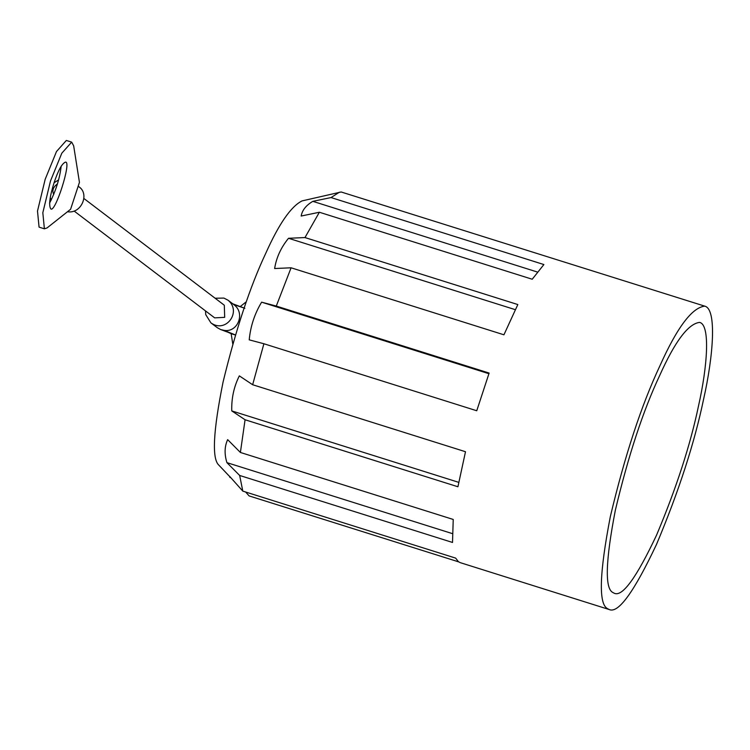 <?xml version="1.0" encoding="UTF-8"?>
<svg xmlns="http://www.w3.org/2000/svg" width="750" height="750" viewBox="0 0 750 750"><rect width="100%" height="100%" fill="white"/><g stroke="black" fill="none" stroke-linecap="round" stroke-linejoin="round"><path stroke-width="1.12" d="M612.722 592.444C604.716 588.197 605.588 560.822 615.328 510.309C628.312 455.719 643.069 410.85 659.587 375.712C674.925 341.466 688.266 323.691 699.609 322.397C710.625 324.825 707.259 367.191 698.625 405.384C690.497 444.497 676.481 487.744 656.559 535.134C636.497 577.641 622.425 597.028 614.344 593.288L612.722 592.444M607.416 608.597C598.453 603.834 599.419 573.178 610.331 516.6C624.872 455.456 641.4 405.206 659.897 365.85C677.081 327.497 692.016 307.594 704.728 306.141C717.056 308.869 713.297 356.316 703.622 399.084C694.519 442.894 678.816 491.334 656.512 544.406C634.041 592.013 618.272 613.725 609.225 609.544L607.416 608.597M304.978 237.562L517.828 304.556L503.934 334.8L291.084 267.797L274.631 268.528C276.375 257.541 281.006 247.462 288.516 238.284L304.978 237.562L319.369 212.25L301.172 216.037C302.175 210.234 306.056 205.331 312.834 201.347L331.031 197.559L543.881 264.553L532.219 279.244L319.369 212.25M515.297 309.666L288.516 238.284M249.225 339.853C250.472 326.381 254.606 313.819 261.619 302.166L276.281 306.066L489.131 373.069L476.747 410.756L263.897 343.753L249.225 339.853M488.906 373.706L261.619 302.166M231.759 410.906C231.403 398.325 233.925 386.644 239.334 375.872L252.647 384.731L465.497 451.725L457.922 486.759L245.072 419.766L231.759 410.906L458.747 482.353M226.922 462.647C224.278 454.078 224.522 446.409 227.653 439.65L240.394 452.466L453.234 519.459L452.512 542.456L239.662 475.463L226.922 462.647L452.391 533.616M246.319 301.744L240.178 306.619M235.444 335.025L231.15 333.675L232.791 344.044M53.737 194.503C51.891 190.566 53.147 187.012 57.506 183.844M54.15 182.522C58.247 170.306 61.978 163.519 65.362 162.178C72.15 160.237 54.956 214.238 50.7 208.772C48.6 205.2 49.753 196.444 54.15 182.522M49.547 203.147C55.791 191.034 59.681 178.697 61.191 166.125M70.594 209.269L47.062 227.925L44.391 228.816L42.825 212.737L50.503 180.947L61.809 153.197L71.672 142.134L73.669 145.838L79.444 182.344L70.594 209.269M71.672 142.134L66.347 140.456L56.494 151.528L45.188 179.269L37.5 211.059L39.066 227.137L44.391 228.816M77.138 189.366L72.422 203.7M51.244 200.044L50.231 197.747M54.075 182.756L58.631 179.878M67.491 211.725C81.478 214.256 90.159 193.294 78.422 186.478L78.15 186.272M83.822 198.431L224.297 305.212L224.691 317.334L214.669 317.869L74.194 211.097M215.119 298.228L223.903 298.078L228.075 300.234C242.025 311.597 225.909 333.863 210.891 322.847L205.744 314.644L205.491 310.894M210.891 322.847L217.2 327.638L220.65 329.55L224.006 330.347C237.703 332.869 245.7 313.097 233.859 304.65M231.15 333.675L228.478 332.494M244.125 308.034L233.906 304.669M235.463 334.95L224.006 330.347M232.031 479.044L218.859 465.15C211.753 458.859 213.169 431.1 223.106 381.872C235.856 329.494 250.069 286.641 265.763 253.294C278.916 223.894 291 206.438 302.025 200.916L341.156 191.981L704.728 306.141M229.884 477.431L229.678 476.409L242.803 491.119L455.653 558.113L458.419 561.694L460.238 562.65L609.225 609.544M458.663 561.872L249.113 495.919L245.625 492.009M537.337 272.016L312.834 201.347M331.031 197.559L339.441 192.188M242.803 491.119L239.662 475.463M240.394 452.466L245.072 419.766M252.647 384.731L263.897 343.753M276.281 306.066L291.084 267.797M234.384 305.034L228.075 300.234M244.866 308.287L232.838 303.853M227.831 332.213L220.678 329.55"/></g></svg>
